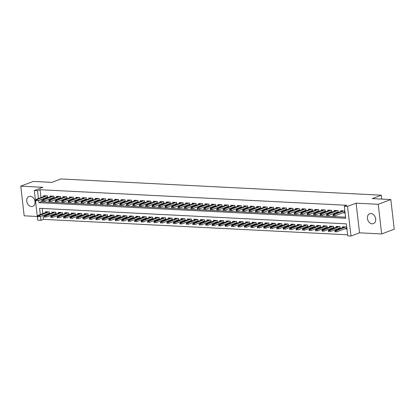 <?xml version="1.0" encoding="UTF-8"?>
<svg xmlns="http://www.w3.org/2000/svg" width="415" height="415" viewBox="0 0 415 415"><rect width="100%" height="100%" fill="white"/><g stroke="black" fill="none" stroke-linecap="round" stroke-linejoin="round"><path stroke-width="0.62" d="M31.457 206.551A5.276 3.994 -110.6 0 0 32.718 206.354A5.276 3.994 -110.6 0 0 34.85 200.813A5.276 3.994 -110.6 0 0 30.269 196.29A5.276 3.994 -110.6 0 0 29.003 196.482A5.276 3.994 -110.6 0 0 26.876 202.027A5.276 3.994 -110.6 0 0 31.457 206.551M372.141 223.82A5.276 3.994 -110.6 0 0 373.407 223.628A5.276 3.994 -110.6 0 0 375.534 218.083A5.276 3.994 -110.6 0 0 370.953 213.559A5.276 3.994 -110.6 0 0 369.692 213.751A5.276 3.994 -110.6 0 0 367.56 219.296A5.276 3.994 -110.6 0 0 372.141 223.82M43.041 215.51L43.487 219.379L40.971 220.329L37.739 220.163L34.31 190.511L37.537 190.677L38.445 198.51M381.764 199.091L381.318 195.195L60.974 178.958L51.906 182.367L33.34 181.428L20.75 186.169L24.179 215.821L37.314 216.485M381.318 195.195L372.25 198.609L390.821 199.548L394.25 229.204L381.66 233.941L378.231 204.289L356.106 203.168L347.547 206.39L350.981 236.042L347.749 235.881L346.359 223.856L39.581 208.304L40.302 214.539M356.106 203.168L359.54 232.82L381.66 233.941M359.54 232.82L350.981 236.042M43.487 219.379L347.625 234.797M390.821 199.548L378.231 204.289M47.73 197.773L47.512 195.88L43.637 195.683L43.731 196.518M54.189 198.1L53.971 196.207L50.096 196.01L50.189 196.85M60.647 198.427L60.429 196.534L56.554 196.342L56.648 197.177M67.106 198.754L66.888 196.866L63.013 196.669L63.106 197.504M73.564 199.086L73.346 197.192L69.471 196.995L69.564 197.831M80.022 199.413L79.805 197.519L75.929 197.322L76.023 198.157M86.481 199.74L86.263 197.846L82.388 197.649L82.481 198.484M92.939 200.066L92.721 198.173L88.846 197.976L88.94 198.811M99.398 200.393L99.18 198.5L95.305 198.303L95.398 199.138M105.856 200.72L105.638 198.827L101.763 198.629L101.857 199.465M112.315 201.047L112.097 199.153L108.222 198.956L108.315 199.797M118.773 201.374L118.555 199.48L114.68 199.288L114.773 200.123M125.231 201.7L125.014 199.812L121.139 199.615L121.232 200.45M131.69 202.032L131.472 200.139L127.597 199.942L127.69 200.777M138.148 202.359L137.93 200.466L134.055 200.269L134.149 201.104M144.607 202.686L144.389 200.793L140.514 200.595L140.607 201.431M151.065 203.013L150.847 201.119L146.972 200.922L147.071 201.757M157.524 203.34L157.306 201.446L153.431 201.249L153.529 202.084M163.982 203.666L163.764 201.773L159.889 201.576L159.988 202.411M170.441 203.993L170.223 202.1L166.348 201.903L166.446 202.743M176.899 204.32L176.681 202.427L172.806 202.235L172.905 203.07M183.357 204.647L183.14 202.759L179.264 202.562L179.363 203.397M189.816 204.979L189.598 203.085L185.723 202.888L185.821 203.724M196.274 205.306L196.056 203.412L192.181 203.215L192.28 204.05M202.733 205.632L202.515 203.739L198.64 203.542L198.738 204.377M209.191 205.959L208.973 204.066L205.098 203.869L205.197 204.704M215.65 206.286L215.432 204.393L211.557 204.196L211.655 205.031M222.108 206.613L221.89 204.72L218.015 204.522L218.114 205.358M228.566 206.94L228.349 205.046L224.474 204.849L224.572 205.69M235.025 207.267L234.807 205.373L230.932 205.181L231.031 206.016M241.483 207.593L241.265 205.705L237.39 205.508L237.489 206.343M247.942 207.925L247.724 206.032L243.849 205.835L243.947 206.67M254.4 208.252L254.182 206.359L250.307 206.162L250.406 206.997M260.859 208.579L260.641 206.686L256.766 206.488L256.864 207.324M267.317 208.906L267.099 207.012L263.224 206.815L263.323 207.65M273.776 209.233L273.558 207.339L269.683 207.142L269.781 207.977M280.234 209.559L280.016 207.666L276.141 207.469L276.24 208.304M286.692 209.886L286.475 207.993L282.599 207.796L282.698 208.636M293.151 210.213L292.933 208.32L289.058 208.128L289.156 208.963M299.609 210.545L299.391 208.652L295.516 208.454L295.615 209.29M306.073 210.872L305.85 208.978L301.975 208.781L302.073 209.617M312.531 211.199L312.308 209.305L308.433 209.108L308.532 209.943M318.99 211.526L318.767 209.632L314.892 209.435L314.99 210.27M325.448 211.852L325.225 209.959L321.35 209.762L321.449 210.597M331.907 212.179L331.684 210.286L327.808 210.089L327.907 210.924M338.365 212.506L338.142 210.613L334.267 210.415L334.365 211.251M344.647 228.873L346.691 228.976L346.458 226.969L342.583 226.772L342.681 227.612M338.189 228.541L339.958 228.634M331.73 228.214L333.499 228.307M325.272 227.887L327.041 227.98M318.813 227.56L320.582 227.648M312.355 227.233L314.124 227.321M305.897 226.906L307.665 226.995M299.438 226.58L301.207 226.668M292.98 226.253L294.749 226.341M286.521 225.926L288.29 226.014M280.063 225.594L281.832 225.687M273.604 225.267L275.373 225.361M267.146 224.94L268.915 225.034M260.687 224.614L262.456 224.702M254.229 224.287L255.998 224.375M247.771 223.96L249.54 224.048M241.312 223.633L243.081 223.721M234.854 223.306L236.623 223.395M228.395 222.98L230.164 223.068M221.937 222.648L223.706 222.741M215.478 222.321L217.247 222.414M209.02 221.994L210.789 222.087M202.562 221.667L204.33 221.755M196.103 221.34L197.872 221.428M189.645 221.013L191.414 221.102M183.186 220.687L184.955 220.775M176.728 220.36L178.497 220.448M170.269 220.033L172.038 220.121M163.811 219.701L165.58 219.794M157.352 219.374L159.121 219.468M150.894 219.047L152.663 219.141M144.436 218.721L146.204 218.809M137.972 218.394L139.746 218.482M131.514 218.067L133.288 218.155M125.055 217.74L126.829 217.828M118.597 217.413L120.371 217.501M112.138 217.087L113.912 217.175M105.68 216.755L107.454 216.848M99.221 216.428L100.995 216.521M92.763 216.101L94.537 216.189M86.304 215.774L88.079 215.862M79.846 215.447L81.62 215.535M73.388 215.12L75.162 215.209M66.929 214.794L68.703 214.882M60.471 214.467L62.245 214.555M54.012 214.14L55.786 214.228M42.221 208.439L42.818 213.59M340.217 228.535L339.999 226.642L336.124 226.445L336.223 227.28M333.759 228.209L333.541 226.315L329.666 226.118L329.759 226.953M327.3 227.882L327.082 225.988L323.207 225.791L323.301 226.626M320.842 227.555L320.624 225.661L316.749 225.464L316.842 226.3M314.383 227.228L314.165 225.335L310.29 225.138L310.384 225.973M307.925 226.901L307.707 225.008L303.832 224.811L303.925 225.646M301.466 226.569L301.249 224.681L297.373 224.484L297.467 225.319M295.008 226.242L294.79 224.349L290.915 224.157L291.008 224.992M288.55 225.916L288.332 224.022L284.457 223.825L284.55 224.665M282.091 225.589L281.873 223.695L277.998 223.498L278.092 224.333M275.633 225.262L275.415 223.369L271.54 223.171L271.633 224.007M269.174 224.935L268.956 223.042L265.081 222.845L265.175 223.68M262.716 224.608L262.498 222.715L258.623 222.518L258.716 223.353M256.257 224.282L256.039 222.388L252.164 222.191L252.258 223.026M249.799 223.955L249.581 222.061L245.706 221.864L245.799 222.699M243.34 223.623L243.123 221.729L239.248 221.537L239.341 222.373M236.882 223.296L236.664 221.403L232.789 221.211L232.882 222.046M230.424 222.969L230.206 221.076L226.331 220.879L226.424 221.714M223.965 222.642L223.747 220.749L219.872 220.552L219.966 221.387M217.507 222.316L217.289 220.422L213.414 220.225L213.507 221.06M211.048 221.989L210.83 220.095L206.955 219.898L207.049 220.733M204.59 221.662L204.372 219.768L200.497 219.571L200.59 220.407M198.131 221.335L197.913 219.442L194.038 219.245L194.132 220.08M191.673 221.008L191.455 219.115L187.575 218.918L187.673 219.753M185.215 220.676L184.991 218.783L181.116 218.591L181.215 219.426M178.756 220.349L178.533 218.456L174.658 218.259L174.757 219.099M172.298 220.023L172.075 218.129L168.2 217.932L168.298 218.767M165.839 219.696L165.616 217.802L161.741 217.605L161.84 218.44M159.381 219.369L159.158 217.476L155.283 217.278L155.381 218.114M152.922 219.042L152.699 217.149L148.824 216.952L148.923 217.787M146.464 218.715L146.241 216.822L142.366 216.625L142.464 217.46M140.005 218.389L139.782 216.495L135.907 216.298L136.006 217.133M133.547 218.057L133.324 216.168L129.449 215.971L129.547 216.806M127.089 217.73L126.866 215.836L122.99 215.644L123.089 216.48M120.63 217.403L120.407 215.51L116.532 215.312L116.631 216.153M114.172 217.076L113.949 215.183L110.074 214.986L110.172 215.821M107.713 216.749L107.49 214.856L103.615 214.659L103.714 215.494M101.25 216.423L101.032 214.529L97.157 214.332L97.255 215.167M94.791 216.096L94.573 214.202L90.698 214.005L90.797 214.84M88.333 215.769L88.115 213.875L84.24 213.678L84.338 214.514M81.874 215.442L81.656 213.549L77.781 213.352L77.88 214.187M75.416 215.11L75.198 213.222L71.323 213.025L71.422 213.86M68.957 214.783L68.74 212.89L64.865 212.698L64.963 213.533M62.499 214.456L62.281 212.563L58.406 212.366L58.505 213.206M56.041 214.13L55.823 212.236L51.948 212.039L52.046 212.874M49.582 213.803L49.364 211.909L45.489 211.712L45.588 212.547M47.554 213.808L49.328 213.901M38.668 200.429L38.932 202.696L345.711 218.249L344.32 206.224L346.836 205.28L40.058 189.728L40.966 197.561M41.184 199.48L41.448 201.747L345.586 217.164M342.795 212.843L344.834 212.947L344.6 210.939L340.725 210.747L340.824 211.583M336.332 212.516L338.106 212.605M329.873 212.184L331.647 212.278M323.415 211.858L325.189 211.951M316.956 211.531L318.73 211.624M310.498 211.204L312.272 211.292M304.039 210.877L305.814 210.965M297.581 210.55L299.355 210.638M291.123 210.223L292.897 210.312M284.664 209.897L286.438 209.985M278.206 209.57L279.98 209.658M271.747 209.238L273.521 209.331M265.289 208.911L267.063 209.004M258.83 208.584L260.604 208.678M252.372 208.257L254.146 208.346M245.913 207.931L247.688 208.019M239.455 207.604L241.229 207.692M232.997 207.277L234.771 207.365M226.538 206.95L228.312 207.038M220.08 206.623L221.854 206.712M213.621 206.291L215.395 206.385M207.163 205.965L208.937 206.058M200.704 205.638L202.479 205.726M194.246 205.311L196.02 205.399M187.788 204.984L189.562 205.072M181.329 204.657L183.103 204.745M174.871 204.33L176.645 204.419M168.412 204.004L170.186 204.092M161.954 203.677L163.728 203.765M155.495 203.345L157.264 203.438M149.037 203.018L150.806 203.111M142.578 202.691L144.347 202.779M136.12 202.364L137.889 202.453M129.662 202.038L131.431 202.126M123.203 201.711L124.972 201.799M116.745 201.384L118.514 201.472M110.286 201.057L112.055 201.145M103.828 200.725L105.597 200.819M97.369 200.398L99.138 200.492M90.911 200.072L92.68 200.165M84.453 199.745L86.221 199.833M77.994 199.418L79.763 199.506M71.536 199.091L73.305 199.179M65.077 198.764L66.846 198.852M58.619 198.437L60.388 198.526M52.16 198.111L53.929 198.199M45.702 197.779L47.471 197.872M34.31 190.511L42.87 187.29L20.75 186.169M40.058 189.728L37.537 190.677M344.32 206.224L347.547 206.39M40.52 216.459L40.971 220.329M41.448 201.747L38.932 202.696M333.639 215.006L332.996 214.975L333.089 215.774L333.733 215.805L333.639 215.006L334.516 214.451L333.354 214.394L342.769 210.846M343.931 210.908L334.516 214.451L334.682 215.893L344.735 212.112M333.733 215.805L333.089 215.774M333.354 214.394L332.996 214.975M334.848 230.999L334.941 231.803L335.59 231.835L335.496 231.036L334.848 230.999L335.206 230.424L336.373 230.481L336.539 231.923L346.592 228.136M335.496 231.036L345.788 226.938M335.206 230.424L344.621 226.875M335.59 231.835L334.941 231.803M327.181 214.68L326.538 214.643L326.631 215.447L327.274 215.478L327.181 214.68L328.058 214.124L326.896 214.067L336.311 210.519M337.473 210.581L328.058 214.124L328.224 215.567L338.277 211.78M327.274 215.478L326.631 215.447M326.896 214.067L326.538 214.643M320.722 214.353L320.079 214.316L320.173 215.12L320.816 215.152L320.722 214.353L321.599 213.798L320.437 213.735L329.852 210.192M331.014 210.255L321.599 213.798L321.765 215.24L331.818 211.453M320.816 215.152L320.173 215.12M320.437 213.735L320.079 214.316M314.264 214.021L313.621 213.99L313.714 214.794L314.357 214.825L314.264 214.021L315.141 213.471L313.979 213.409L323.394 209.866M324.556 209.923L315.141 213.471L315.307 214.913L325.36 211.126M314.357 214.825L313.714 214.794M313.979 213.409L313.621 213.99M307.806 213.694L307.162 213.663L307.25 214.467L307.899 214.498L307.806 213.694L308.682 213.144L307.52 213.082L316.936 209.539M318.098 209.596L308.682 213.144L308.848 214.586L318.902 210.799M307.899 214.498L307.25 214.467M307.52 213.082L307.162 213.663M328.389 230.673L328.483 231.477L329.131 231.508L329.038 230.709L328.389 230.673L328.747 230.092L329.915 230.154L330.081 231.596L340.134 227.809M329.038 230.709L339.33 226.611M328.747 230.092L338.163 226.549M329.131 231.508L328.483 231.477M321.931 230.346L322.024 231.15L322.673 231.181L322.58 230.382L321.931 230.346L322.289 229.765L323.456 229.827L323.622 231.269L333.676 227.482M322.58 230.382L332.872 226.284M322.289 229.765L331.704 226.222M322.673 231.181L322.024 231.15M315.473 230.019L315.566 230.823L316.214 230.854L316.121 230.05L315.473 230.019L315.831 229.438L316.993 229.5L317.164 230.942L327.217 227.155M316.121 230.05L326.413 225.952M315.831 229.438L325.246 225.895M316.214 230.854L315.566 230.823M309.014 229.692L309.108 230.491L309.756 230.527L309.663 229.723L309.014 229.692L309.372 229.111L310.534 229.173L310.705 230.616L320.759 226.829M309.663 229.723L319.949 225.625M309.372 229.111L318.787 225.568M309.756 230.527L309.108 230.491M301.347 213.367L300.704 213.336L300.792 214.135L301.44 214.171L301.347 213.367L302.224 212.812L301.062 212.755L310.477 209.212M311.639 209.269L302.224 212.812L302.39 214.259L312.443 210.472M301.44 214.171L300.792 214.135M301.062 212.755L300.704 213.336M302.556 229.365L302.649 230.164L303.292 230.201L303.204 229.396L302.556 229.365L302.914 228.784L304.076 228.841L304.247 230.284L314.3 226.502M303.204 229.396L313.491 225.298M302.914 228.784L312.329 225.241M303.292 230.201L302.649 230.164M294.889 213.04L294.245 213.009L294.334 213.808L294.982 213.844L294.889 213.04L295.765 212.485L294.603 212.428L304.019 208.885M305.181 208.942L295.765 212.485L295.931 213.927L305.985 210.146M294.982 213.844L294.334 213.808M294.603 212.428L294.245 213.009M296.097 229.038L296.191 229.837L296.834 229.874L296.746 229.07L296.097 229.038L296.455 228.458L297.617 228.515L297.788 229.957L307.842 226.175M296.746 229.07L307.033 224.972M296.455 228.458L305.871 224.914M296.834 229.874L296.191 229.837M288.43 212.713L287.787 212.682L287.875 213.481L288.524 213.518L288.43 212.713L289.307 212.158L288.145 212.101L297.56 208.558M298.722 208.615L289.307 212.158L289.473 213.601L299.526 209.819M288.524 213.518L287.875 213.481M288.145 212.101L287.787 212.682M289.639 228.712L289.732 229.511L290.376 229.542L290.287 228.743L289.639 228.712L289.997 228.131L291.159 228.188L291.33 229.63L301.383 225.848M290.287 228.743L300.574 224.645M289.997 228.131L299.412 224.588M290.376 229.542L289.732 229.511M281.972 212.387L281.329 212.356L281.417 213.154L282.065 213.186L281.972 212.387L282.848 211.832L281.686 211.775L291.102 208.231M292.264 208.288L282.848 211.832L283.014 213.274L293.068 209.492M282.065 213.186L281.417 213.154M281.686 211.775L281.329 212.356M283.18 228.385L283.274 229.184L283.917 229.215L283.829 228.416L283.18 228.385L283.538 227.804L284.7 227.861L284.872 229.303L294.925 225.521M283.829 228.416L294.116 224.318M283.538 227.804L292.954 224.256M283.917 229.215L283.274 229.184M275.513 212.06L274.87 212.029L274.958 212.828L275.607 212.859L275.513 212.06L276.39 211.505L275.228 211.448L284.643 207.899M285.805 207.962L276.39 211.505L276.556 212.947L286.609 209.165M275.607 212.859L274.958 212.828M275.228 211.448L274.87 212.029M276.722 228.053L276.815 228.857L277.459 228.888L277.37 228.089L276.722 228.053L277.08 227.477L278.242 227.534L278.413 228.976L288.467 225.189M277.37 228.089L287.657 223.991M277.08 227.477L286.495 223.929M277.459 228.888L276.815 228.857M269.055 211.733L268.412 211.697L268.5 212.501L269.148 212.532L269.055 211.733L269.932 211.178L268.77 211.121L278.185 207.573M279.347 207.635L269.932 211.178L270.098 212.62L280.151 208.833M269.148 212.532L268.5 212.501M268.77 211.121L268.412 211.697M270.264 227.726L270.357 228.53L271 228.561L270.912 227.762L270.264 227.726L270.621 227.145L271.784 227.207L271.955 228.649L282.008 224.863M270.912 227.762L281.199 223.664M270.621 227.145L280.037 223.602M271 228.561L270.357 228.53M262.596 211.406L261.948 211.37L262.041 212.174L262.69 212.205L262.596 211.406L263.473 210.851L262.311 210.789L271.726 207.246M272.888 207.308L263.473 210.851L263.639 212.293L273.693 208.506M262.69 212.205L262.041 212.174M262.311 210.789L261.948 211.37M263.805 227.399L263.899 228.203L264.542 228.234L264.454 227.436L263.805 227.399L264.163 226.818L265.325 226.881L265.496 228.323L275.55 224.536M264.454 227.436L274.74 223.337M264.163 226.818L273.578 223.275M264.542 228.234L263.899 228.203M256.138 211.074L255.49 211.043L255.583 211.847L256.231 211.878L256.138 211.074L257.015 210.524L255.853 210.462L265.268 206.919M266.43 206.976L257.015 210.524L257.181 211.966L267.234 208.18M256.231 211.878L255.583 211.847M255.853 210.462L255.49 211.043M257.347 227.072L257.44 227.876L258.083 227.908L257.995 227.104L257.347 227.072L257.705 226.491L258.867 226.554L259.038 227.996L269.091 224.209M257.995 227.104L268.282 223.005M257.705 226.491L267.12 222.948M258.083 227.908L257.44 227.876M249.68 210.747L249.031 210.716L249.125 211.52L249.773 211.551L249.68 210.747L250.556 210.198L249.394 210.135L258.81 206.592M259.972 206.649L250.556 210.198L250.722 211.64L260.776 207.853M249.773 211.551L249.125 211.52M249.394 210.135L249.031 210.716M250.888 226.746L250.982 227.544L251.625 227.581L251.532 226.777L250.888 226.746L251.246 226.165L252.408 226.227L252.579 227.669L262.633 223.882M251.532 226.777L261.824 222.679M251.246 226.165L260.662 222.622M251.625 227.581L250.982 227.544M243.221 210.421L242.573 210.389L242.666 211.188L243.315 211.225L243.221 210.421L244.098 209.866L242.936 209.808L252.351 206.265M253.513 206.322L244.098 209.866L244.264 211.313L254.317 207.526M243.315 211.225L242.666 211.188M242.936 209.808L242.573 210.389M244.43 226.419L244.523 227.218L245.166 227.254L245.073 226.45L244.43 226.419L244.788 225.838L245.95 225.895L246.116 227.337L256.174 223.555M245.073 226.45L255.365 222.352M244.788 225.838L254.203 222.295M245.166 227.254L244.523 227.218M236.763 210.094L236.114 210.063L236.208 210.862L236.856 210.898L236.763 210.094L237.639 209.539L236.477 209.482L245.893 205.939M247.055 205.996L237.639 209.539L237.805 210.981L247.859 207.199M236.856 210.898L236.208 210.862M236.477 209.482L236.114 210.063M237.971 226.092L238.065 226.891L238.708 226.927L238.615 226.123L237.971 226.092L238.329 225.511L239.491 225.568L239.657 227.01L249.716 223.229M238.615 226.123L248.907 222.025M238.329 225.511L247.745 221.968M238.708 226.927L238.065 226.891M230.304 209.767L229.656 209.736L229.749 210.535L230.398 210.571L230.304 209.767L231.181 209.212L230.019 209.155L239.434 205.612M240.596 205.669L231.181 209.212L231.347 210.654L241.4 206.872M230.398 210.571L229.749 210.535M230.019 209.155L229.656 209.736M231.513 225.765L231.606 226.564L232.25 226.595L232.156 225.796L231.513 225.765L231.871 225.184L233.033 225.241L233.199 226.683L243.257 222.902M232.156 225.796L242.448 221.698M231.871 225.184L241.286 221.641M232.25 226.595L231.606 226.564M223.846 209.44L223.197 209.409L223.291 210.208L223.939 210.239L223.846 209.44L224.723 208.885L223.561 208.828L232.976 205.285M234.138 205.342L224.723 208.885L224.889 210.327L234.942 206.546M223.939 210.239L223.291 210.208M223.561 208.828L223.197 209.409M225.055 225.438L225.148 226.237L225.791 226.268L225.698 225.47L225.055 225.438L225.412 224.857L226.574 224.914L226.74 226.357L236.799 222.575M225.698 225.47L235.99 221.371M225.412 224.857L234.828 221.309M225.791 226.268L225.148 226.237M217.387 209.113L216.739 209.077L216.832 209.881L217.481 209.912L217.387 209.113L218.264 208.558L217.102 208.501L226.517 204.953M227.679 205.015L218.264 208.558L218.43 210L228.483 206.219M217.481 209.912L216.832 209.881M217.102 208.501L216.739 209.077M218.596 225.106L218.689 225.91L219.333 225.942L219.239 225.143L218.596 225.106L218.954 224.531L220.116 224.588L220.282 226.03L230.341 222.243M219.239 225.143L229.531 221.045M218.954 224.531L228.369 220.982M219.333 225.942L218.689 225.91M210.929 208.787L210.281 208.75L210.374 209.554L211.022 209.585L210.929 208.787L211.806 208.231L210.644 208.174L220.059 204.626M221.221 204.688L211.806 208.231L211.972 209.674L222.025 205.887M211.022 209.585L210.374 209.554M210.644 208.174L210.281 208.75M212.138 224.78L212.231 225.584L212.874 225.615L212.781 224.816L212.138 224.78L212.496 224.199L213.658 224.261L213.824 225.703L223.882 221.916M212.781 224.816L223.073 220.718M212.496 224.199L221.911 220.656M212.874 225.615L212.231 225.584M204.471 208.46L203.822 208.423L203.915 209.227L204.564 209.259L204.471 208.46L205.347 207.905L204.185 207.842L213.601 204.299M214.763 204.362L205.347 207.905L205.513 209.347L215.567 205.56M204.564 209.259L203.915 209.227M204.185 207.842L203.822 208.423M205.679 224.453L205.773 225.257L206.416 225.288L206.322 224.484L205.679 224.453L206.037 223.872L207.199 223.934L207.365 225.376L217.424 221.589M206.322 224.484L216.614 220.386M206.037 223.872L215.452 220.329M206.416 225.288L205.773 225.257M198.012 208.128L197.364 208.097L197.457 208.901L198.105 208.932L198.012 208.128L198.889 207.578L197.727 207.516L207.142 203.973M208.304 204.03L198.889 207.578L199.055 209.02L209.108 205.233M198.105 208.932L197.457 208.901M197.727 207.516L197.364 208.097M199.221 224.126L199.314 224.93L199.957 224.961L199.864 224.157L199.221 224.126L199.579 223.545L200.741 223.607L200.907 225.049L210.965 221.262M199.864 224.157L210.156 220.059M199.579 223.545L208.994 220.002M199.957 224.961L199.314 224.93M191.554 207.801L190.905 207.77L190.999 208.574L191.647 208.605L191.554 207.801L192.43 207.251L191.268 207.189L200.684 203.646M201.846 203.703L192.43 207.251L192.596 208.693L202.65 204.906M191.647 208.605L190.999 208.574M191.268 207.189L190.905 207.77M192.762 223.799L192.856 224.598L193.499 224.634L193.406 223.83L192.762 223.799L193.12 223.218L194.282 223.275L194.448 224.723L204.507 220.936M193.406 223.83L203.698 219.732M193.12 223.218L202.536 219.675M193.499 224.634L192.856 224.598M185.095 207.474L184.447 207.443L184.54 208.242L185.189 208.278L185.095 207.474L185.972 206.919L184.81 206.862L194.225 203.319M195.387 203.376L185.972 206.919L186.138 208.366L196.191 204.579M185.189 208.278L184.54 208.242M184.81 206.862L184.447 207.443M186.304 223.472L186.397 224.271L187.041 224.308L186.947 223.503L186.304 223.472L186.662 222.891L187.824 222.948L187.99 224.391L198.048 220.609M186.947 223.503L197.239 219.405M186.662 222.891L196.077 219.348M187.041 224.308L186.397 224.271M178.637 207.147L177.988 207.116L178.082 207.915L178.73 207.951L178.637 207.147L179.513 206.592L178.351 206.535L187.767 202.992M188.929 203.049L179.513 206.592L179.679 208.034L189.733 204.253M178.73 207.951L178.082 207.915M178.351 206.535L177.988 207.116M179.845 223.146L179.939 223.944L180.582 223.981L180.489 223.177L179.845 223.146L180.203 222.565L181.365 222.622L181.531 224.064L191.59 220.282M180.489 223.177L190.781 219.079M180.203 222.565L189.619 219.021M180.582 223.981L179.939 223.944M172.178 206.82L171.53 206.789L171.623 207.588L172.272 207.625L172.178 206.82L173.055 206.265L171.893 206.208L181.308 202.665M182.47 202.722L173.055 206.265L173.221 207.708L183.274 203.926M172.272 207.625L171.623 207.588M171.893 206.208L171.53 206.789M165.72 206.494L165.071 206.463L165.165 207.261L165.813 207.293L165.72 206.494L166.597 205.939L165.435 205.882L174.85 202.338M176.012 202.396L166.597 205.939L166.763 207.381L176.816 203.599M165.813 207.293L165.165 207.261M165.435 205.882L165.071 206.463M159.261 206.167L158.613 206.131L158.706 206.935L159.355 206.966L159.261 206.167L160.138 205.612L158.971 205.555L168.386 202.006M169.553 202.069L160.138 205.612L160.304 207.054L170.358 203.267M159.355 206.966L158.706 206.935M158.971 205.555L158.613 206.131M173.387 222.819L173.48 223.618L174.124 223.649L174.03 222.85L173.387 222.819L173.745 222.238L174.907 222.295L175.073 223.737L185.132 219.955M174.03 222.85L184.322 218.752M173.745 222.238L183.16 218.695M174.124 223.649L173.48 223.618M166.929 222.492L167.022 223.291L167.665 223.322L167.572 222.523L166.929 222.492L167.287 221.911L168.449 221.968L168.615 223.41L178.673 219.628M167.572 222.523L177.864 218.425M167.287 221.911L176.702 218.363M167.665 223.322L167.022 223.291M160.47 222.16L160.564 222.964L161.207 222.995L161.113 222.196L160.47 222.16L160.828 221.584L161.99 221.641L162.156 223.083L172.215 219.296M161.113 222.196L171.405 218.098M160.828 221.584L170.243 218.036M161.207 222.995L160.564 222.964M152.803 205.84L152.155 205.804L152.248 206.608L152.896 206.639L152.803 205.84L153.68 205.285L152.513 205.228L161.928 201.68M163.095 201.742L153.68 205.285L153.846 206.727L163.899 202.94M152.896 206.639L152.248 206.608M152.513 205.228L152.155 205.804M154.012 221.833L154.105 222.637L154.748 222.668L154.655 221.869L154.012 221.833L154.37 221.252L155.532 221.314L155.698 222.756L165.751 218.97M154.655 221.869L164.947 217.771M154.37 221.252L163.785 217.709M154.748 222.668L154.105 222.637M146.345 205.513L145.696 205.477L145.79 206.281L146.438 206.312L146.345 205.513L147.221 204.958L146.054 204.896L155.469 201.353M156.637 201.415L147.221 204.958L147.387 206.4L157.441 202.613M146.438 206.312L145.79 206.281M146.054 204.896L145.696 205.477M147.553 221.506L147.647 222.31L148.29 222.341L148.197 221.537L147.553 221.506L147.911 220.925L149.073 220.988L149.239 222.43L159.293 218.643M148.197 221.537L158.489 217.439M147.911 220.925L157.327 217.382M148.29 222.341L147.647 222.31M139.886 205.181L139.238 205.15L139.331 205.954L139.98 205.985L139.886 205.181L140.763 204.631L139.596 204.569L149.011 201.026M150.178 201.083L140.763 204.631L140.929 206.073L150.982 202.287M139.98 205.985L139.331 205.954M139.596 204.569L139.238 205.15M141.095 221.179L141.188 221.984L141.831 222.015L141.738 221.211L141.095 221.179L141.453 220.598L142.615 220.661L142.781 222.103L152.834 218.316M141.738 221.211L152.03 217.112M141.453 220.598L150.868 217.055M141.831 222.015L141.188 221.984M133.428 204.854L132.779 204.823L132.873 205.627L133.521 205.658L133.428 204.854L134.304 204.305L133.137 204.242L142.553 200.699M143.72 200.756L134.304 204.305L134.47 205.747L144.524 201.96M133.521 205.658L132.873 205.627M133.137 204.242L132.779 204.823M134.636 220.853L134.73 221.651L135.373 221.688L135.28 220.884L134.636 220.853L134.994 220.272L136.156 220.329L136.322 221.776L146.376 217.989M135.28 220.884L145.572 216.786M134.994 220.272L144.41 216.729M135.373 221.688L134.73 221.651M126.969 204.528L126.321 204.496L126.414 205.295L127.063 205.332L126.969 204.528L127.846 203.973L126.679 203.915L136.094 200.372M137.261 200.429L127.846 203.973L128.012 205.42L138.065 201.633M127.063 205.332L126.414 205.295M126.679 203.915L126.321 204.496M128.178 220.526L128.271 221.325L128.915 221.361L128.821 220.557L128.178 220.526L128.536 219.945L129.698 220.002L129.864 221.444L139.917 217.662M128.821 220.557L139.113 216.459M128.536 219.945L137.951 216.402M128.915 221.361L128.271 221.325M120.511 204.201L119.862 204.17L119.956 204.969L120.604 205.005L120.511 204.201L121.382 203.646L120.22 203.589L129.636 200.046M130.798 200.103L121.382 203.646L121.554 205.088L131.607 201.306M120.604 205.005L119.956 204.969M120.22 203.589L119.862 204.17M121.719 220.199L121.813 220.998L122.456 221.034L122.363 220.23L121.719 220.199L122.077 219.618L123.239 219.675L123.405 221.117L133.459 217.335M122.363 220.23L132.655 216.132M122.077 219.618L131.493 216.075M122.456 221.034L121.813 220.998M114.052 203.874L113.404 203.843L113.497 204.642L114.146 204.673L114.052 203.874L114.924 203.319L113.762 203.262L123.177 199.719M124.339 199.776L114.924 203.319L115.095 204.761L125.148 200.979M114.146 204.673L113.497 204.642M113.762 203.262L113.404 203.843M115.261 219.872L115.354 220.671L115.998 220.702L115.904 219.903L115.261 219.872L115.619 219.291L116.781 219.348L116.947 220.79L127 217.009M115.904 219.903L126.196 215.805M115.619 219.291L125.034 215.748M115.998 220.702L115.354 220.671M107.594 203.547L106.946 203.516L107.039 204.315L107.682 204.346L107.594 203.547L108.465 202.992L107.303 202.935L116.719 199.392M117.881 199.449L108.465 202.992L108.637 204.434L118.69 200.653M107.682 204.346L107.039 204.315M107.303 202.935L106.946 203.516M108.803 219.54L108.891 220.344L109.539 220.375L109.446 219.577L108.803 219.54L109.161 218.964L110.323 219.021L110.489 220.464L120.542 216.682M109.446 219.577L119.738 215.478M109.161 218.964L118.576 215.416M109.539 220.375L108.891 220.344M101.136 203.22L100.487 203.184L100.58 203.988L101.224 204.019L101.136 203.22L102.007 202.665L100.845 202.608L110.26 199.06M111.422 199.122L102.007 202.665L102.178 204.107L112.232 200.321M101.224 204.019L100.58 203.988M100.845 202.608L100.487 203.184M102.344 219.213L102.432 220.017L103.081 220.049L102.987 219.25L102.344 219.213L102.702 218.638L103.864 218.695L104.03 220.137L114.084 216.35M102.987 219.25L113.279 215.152M102.702 218.638L112.117 215.089M103.081 220.049L102.432 220.017M94.677 202.894L94.029 202.857L94.122 203.661L94.765 203.692L94.677 202.894L95.549 202.338L94.387 202.281L103.802 198.733M104.964 198.795L95.549 202.338L95.72 203.781L105.773 199.994M94.765 203.692L94.122 203.661M94.387 202.281L94.029 202.857M95.886 218.887L95.974 219.691L96.622 219.722L96.529 218.923L95.886 218.887L96.244 218.306L97.406 218.368L97.572 219.81L107.625 216.023M96.529 218.923L106.821 214.825M96.244 218.306L105.659 214.763M96.622 219.722L95.974 219.691M88.219 202.567L87.57 202.53L87.664 203.334L88.307 203.366L88.219 202.567L89.09 202.012L87.928 201.949L97.343 198.406M98.505 198.469L89.09 202.012L89.261 203.454L99.315 199.667M88.307 203.366L87.664 203.334M87.928 201.949L87.57 202.53M89.427 218.56L89.516 219.364L90.164 219.395L90.071 218.591L89.427 218.56L89.785 217.979L90.947 218.041L91.113 219.483L101.167 215.696M90.071 218.591L100.363 214.493M89.785 217.979L99.201 214.436M90.164 219.395L89.516 219.364M81.76 202.235L81.112 202.204L81.205 203.008L81.848 203.039L81.76 202.235L82.632 201.685L81.47 201.623L90.885 198.079M92.047 198.137L82.632 201.685L82.803 203.127L92.856 199.34M81.848 203.039L81.205 203.008M81.47 201.623L81.112 202.204M82.969 218.233L83.057 219.037L83.706 219.068L83.612 218.264L82.969 218.233L83.327 217.652L84.489 217.714L84.655 219.156L94.708 215.369M83.612 218.264L93.904 214.166M83.327 217.652L92.742 214.109M83.706 219.068L83.057 219.037M75.302 201.908L74.653 201.877L74.747 202.676L75.39 202.712L75.302 201.908L76.173 201.358L75.011 201.296L84.427 197.753M85.589 197.81L76.173 201.358L76.344 202.8L86.398 199.013M75.39 202.712L74.747 202.676M75.011 201.296L74.653 201.877M76.51 217.906L76.599 218.705L77.247 218.741L77.154 217.937L76.51 217.906L76.868 217.325L78.03 217.382L78.196 218.829L88.25 215.043M77.154 217.937L87.446 213.839M76.868 217.325L86.284 213.782M77.247 218.741L76.599 218.705M68.843 201.581L68.195 201.55L68.288 202.349L68.931 202.385L68.843 201.581L69.715 201.026L68.553 200.969L77.968 197.426M79.13 197.483L69.715 201.026L69.886 202.473L79.939 198.686M68.931 202.385L68.288 202.349M68.553 200.969L68.195 201.55M70.052 217.579L70.14 218.378L70.789 218.415L70.695 217.61L70.052 217.579L70.41 216.998L71.572 217.055L71.738 218.498L81.791 214.716M70.695 217.61L80.987 213.512M70.41 216.998L79.825 213.455M70.789 218.415L70.14 218.378M62.38 201.254L61.736 201.223L61.83 202.022L62.473 202.058L62.38 201.254L63.256 200.699L62.094 200.642L71.51 197.099M72.672 197.156L63.256 200.699L63.428 202.141L73.481 198.36M62.473 202.058L61.83 202.022M62.094 200.642L61.736 201.223M63.594 217.253L63.682 218.051L64.33 218.088L64.237 217.284L63.594 217.253L63.952 216.672L65.114 216.729L65.28 218.171L75.333 214.389M64.237 217.284L74.529 213.186M63.952 216.672L73.367 213.128M64.33 218.088L63.682 218.051M55.921 200.927L55.278 200.896L55.371 201.695L56.015 201.726L55.921 200.927L56.798 200.372L55.636 200.315L65.051 196.772M66.213 196.829L56.798 200.372L56.969 201.815L67.022 198.033M56.015 201.726L55.371 201.695M55.636 200.315L55.278 200.896M57.13 216.926L57.223 217.725L57.872 217.756L57.778 216.957L57.13 216.926L57.493 216.345L58.655 216.402L58.821 217.844L68.874 214.062M57.778 216.957L68.07 212.859M57.493 216.345L66.908 212.802M57.872 217.756L57.223 217.725M49.463 200.601L48.82 200.57L48.913 201.368L49.556 201.4L49.463 200.601L50.34 200.046L49.178 199.989L58.593 196.44M59.755 196.503L50.34 200.046L50.506 201.488L60.564 197.706M49.556 201.4L48.913 201.368M49.178 199.989L48.82 200.57M50.672 216.594L50.765 217.398L51.413 217.429L51.32 216.63L50.672 216.594L51.035 216.018L52.197 216.075L52.363 217.517L62.416 213.73M51.32 216.63L61.612 212.532M51.035 216.018L60.45 212.47M51.413 217.429L50.765 217.398M43.004 200.274L42.361 200.238L42.455 201.042L43.098 201.073L43.004 200.274L43.881 199.719L42.719 199.662L52.134 196.113M53.296 196.176L43.881 199.719L44.047 201.161L54.106 197.374M43.098 201.073L42.455 201.042M42.719 199.662L42.361 200.238M44.213 216.267L44.306 217.071L44.955 217.102L44.862 216.303L44.213 216.267L44.576 215.691L45.738 215.748L45.904 217.19L55.958 213.403M44.862 216.303L55.154 212.205M44.576 215.691L53.992 212.143M44.955 217.102L44.306 217.071M36.546 199.947L35.903 199.911L35.996 200.715L36.639 200.746L36.546 199.947L37.423 199.392L36.261 199.33L45.676 195.787M46.838 195.849L37.423 199.392L37.589 200.834L47.647 197.047M36.639 200.746L35.996 200.715M36.261 199.33L35.903 199.911M37.755 215.94L37.848 216.744L38.496 216.775L38.403 215.976L37.755 215.94L38.118 215.359L39.28 215.421L39.446 216.863L49.499 213.077M38.403 215.976L48.695 211.878M38.118 215.359L47.533 211.816M38.496 216.775L37.848 216.744"/></g></svg>
